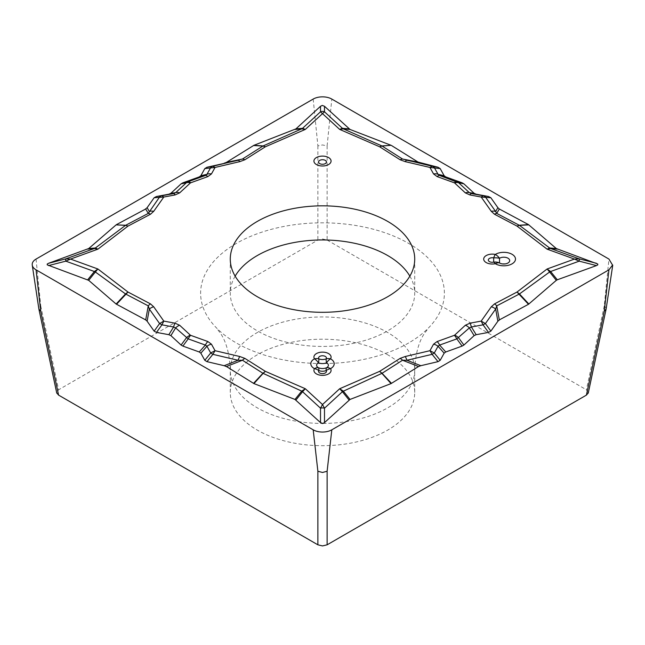 <?xml version="1.0" encoding="UTF-8"?>
<svg xmlns="http://www.w3.org/2000/svg" width="645" height="645" viewBox="0 0 645 645"><rect width="100%" height="100%" fill="white"/><g stroke="black" fill="none" stroke-linecap="round" stroke-linejoin="round"><path stroke-width="0.48" stroke-dasharray="3.23 2.42" d="M606.123 309.036L605.776 307.431L604.252 305.907L608.944 259.072M36.056 259.072L40.748 305.907L39.377 307.189L38.877 309.036M313.188 99.072L317.88 145.907L322.5 144.948L327.12 145.907L327.12 240.077L322.5 238.972L317.88 240.077L58.59 389.782L56.712 392.902M327.12 240.077L586.41 389.782L588.288 392.902M235.151 276.133A92.219 53.237 0 0 0 230.281 293.193A92.219 53.237 0 0 0 287.21 342.382A92.219 53.237 0 0 0 387.709 330.845A92.219 53.237 0 0 0 414.719 293.193A92.219 53.237 0 0 0 409.849 276.133M408.688 342.955A121.889 70.37 180 0 1 216.518 327.95A121.889 70.37 180 0 1 236.312 243.439A121.889 70.37 180 0 1 396.361 237.215A121.889 70.37 180 0 1 428.482 327.95A121.889 70.37 180 0 1 408.688 342.955M387.709 354.798A92.219 53.237 0 0 0 257.291 354.798A92.219 53.237 0 0 0 230.281 392.45A92.219 53.237 0 0 0 322.5 445.687A92.219 53.237 0 0 0 414.719 392.45A92.219 53.237 0 0 0 387.709 354.798M317.88 145.907L317.88 240.077M40.748 305.907L58.59 389.782M327.12 145.907L331.812 99.072M604.252 305.907L586.41 389.782M323.024 423.426A92.219 53.237 0 0 0 414.719 370.19A92.219 53.237 0 0 0 357.79 321A92.219 53.237 0 0 0 257.291 332.538A92.219 53.237 0 0 0 230.281 370.19A92.219 53.237 0 0 0 321.976 423.426M414.719 392.45L414.719 370.19C415.324 354.919 418.379 342.93 423.902 334.231L428.482 327.95M230.281 392.45L230.281 370.19C229.676 354.911 226.621 342.93 221.098 334.223L216.518 327.95M230.281 259.072L230.281 293.193M414.719 259.072L414.719 293.193"/><path stroke-width="0.97" d="M382.066 146.036L402.561 159.033A8.232 4.966 122.3 0 0 400.118 159.758L379.623 146.778L339.673 129.403L342.398 128.307A6.587 5.104 95.6 0 0 343.301 128.855L381.888 145.931L379.623 146.778L382.066 146.036A6.256 4.789 -93.8 0 0 381.888 145.931A6.256 4.725 86.9 0 1 382.066 146.036L391.055 145.294L350.033 129.46L343.301 128.855L339.673 129.403L320.509 111.811L320.509 106.28L295.942 128.879L302.602 128.307L305.327 129.403L265.377 146.778L244.882 159.758L239.835 161.621A8.232 2.54 -103.2 0 0 238.053 160.307L206.981 167.249L204.804 168.603L200.845 175.73L199.249 176.907L182.898 182.809L188.179 181.697L186.381 182.737A8.232 5.7 -132.7 0 1 190.38 182.97L179.649 192.887L175.037 194.959L163.806 197.039L153.703 211.342L150.478 214.253L128 226.097L125.71 225.258L116.124 224.871L88.696 248.551L95.371 247.978L97.903 249.155L70.539 259.072L97.903 268.989L95.371 271.997A6.587 1.492 37.8 0 1 94.42 271.481L97.903 268.989L128 292.048L150.478 303.884L153.703 306.794A8.232 6.224 144.8 0 0 149.334 309.044L147.124 321.21L154.139 331.143L156.485 332.401L168.829 334.69L170.877 335.61L181.092 345.051L186.381 337.835A8.232 5.7 -47.3 0 1 190.38 335.174L190.686 335.344A8.232 3.564 109.8 0 0 188.179 338.875L182.898 346.091L181.092 345.051M182.898 346.091L199.249 351.985L200.845 353.17L204.804 360.297L206.981 361.651L224.186 365.699L226.927 366.828L226.484 366.521L242.439 360.233L238.053 360.265L212.874 354.339A6.587 1.048 -141.1 0 0 210.697 352.984L206.956 346.26L205.368 345.075L188.179 338.875L175.642 327.91L173.594 326.991L161.943 324.83A6.587 1.29 -144.2 0 0 159.597 323.58L149.334 309.044L148.253 305.859L125.71 294.047A6.256 1.879 -138.2 0 0 125.533 293.943L95.371 271.997L88.696 280.341L47.222 264.853L47.23 264.031L48.544 263.297L88.696 248.551M420.814 365.699L438.019 361.651L440.196 360.297L444.155 353.17L445.751 351.985L462.102 346.091L456.821 338.875L439.632 345.075L438.044 346.26L434.303 352.984A6.587 1.048 141.1 0 0 432.126 354.339L406.947 360.265L420.814 365.699L418.565 366.521L391.055 383.598L350.033 399.432L324.491 422.612L322.726 423.475L320.509 422.612L294.967 399.432L253.945 383.598L226.927 366.828M519.29 294.047A6.256 1.814 -42.7 0 1 519.467 293.935L517 292.048L528.489 304.295L556.304 280.341L549.629 271.997L519.467 293.943A6.256 1.879 138.2 0 0 519.29 294.047L496.747 305.859L495.666 309.044L485.403 323.58A6.587 1.29 144.2 0 0 483.057 324.83L471.406 326.991L469.358 327.91L456.821 338.875A8.232 3.564 -109.8 0 0 454.314 335.344L454.62 335.174A8.232 5.7 47.3 0 1 458.619 337.835L463.908 345.051L462.102 346.091M463.908 345.051L474.123 335.61L476.171 334.69L488.515 332.401L490.861 331.143L497.875 321.21L499.827 319.622L499.311 319.872L496.747 305.859A8.232 4.531 -117.8 0 0 494.522 303.884L517 292.048L547.097 268.989L550.62 271.513L557.312 279.785L556.304 280.341M528.489 304.295L499.827 319.622M497.875 207.69L490.861 197.749L488.515 196.499L476.171 194.209L474.123 193.29L463.908 183.849L458.619 182.737L469.358 192.662L471.406 193.581L483.057 195.741A6.587 5.37 97.9 0 1 485.403 196.991L495.666 211.528L497.875 207.69L499.294 208.988L528.489 224.605L556.304 248.551L597.778 264.039L597.77 264.869L596.456 265.595L557.312 279.785M462.102 182.809L445.751 176.907L444.155 175.73L440.196 168.603L438.019 167.249L418.073 162.072L402.561 159.033L432.126 166.241A6.587 5.12 99.7 0 1 434.303 167.587L438.044 174.311L439.632 175.496L458.619 182.737A8.232 5.7 132.7 0 0 454.62 182.97L454.314 182.793A8.232 3.564 -70.2 0 1 456.821 181.697L462.102 182.809L463.908 183.849M391.515 145.52L418.073 162.072M350.033 129.46L324.491 106.28L324.491 111.811L342.422 128.307L349.058 128.879M320.509 106.28L322.274 105.425L324.491 106.28M295.942 128.879L253.945 145.294L263.112 145.931A6.256 4.789 93.8 0 0 262.934 146.036A6.256 4.725 -86.9 0 1 263.112 145.931L301.699 128.855L294.967 129.46M224.186 163.193L226.435 162.379L253.945 145.294M179.649 192.887A8.232 5.7 -132.7 0 0 175.642 192.662L186.381 182.737L181.092 183.849L182.898 182.809M181.092 183.849L170.877 193.29L168.829 194.209L156.485 196.499L154.139 197.749L147.124 207.69L145.173 209.27L145.689 209.004L148.253 213.414L159.597 196.991A6.587 5.37 -97.9 0 1 161.943 195.741L173.594 193.581L175.642 192.662L170.877 193.29M116.511 224.605L145.173 209.27M147.124 321.21L145.706 319.912L116.124 304.029L88.696 280.341M366.747 119.244L608.944 259.072L612.557 265.103L608.944 269.828L331.812 429.82A13.174 7.603 180 0 1 313.188 429.82L36.056 269.828A13.174 7.603 180 0 1 32.25 265.111A13.174 7.603 180 0 1 36.056 259.072L313.188 99.072A13.174 7.603 180 0 1 331.812 99.072L366.747 119.244M608.944 269.828L604.252 311.245L606.098 309.165M588.288 392.902L586.41 395.119L327.12 544.815L322.5 545.928L317.88 544.815L58.59 395.119L56.712 392.902M331.812 429.82L327.12 471.245L322.5 472.471L317.88 471.245L313.188 429.82M38.902 309.165L40.748 311.245L36.056 269.828M318.807 358.838A9.877 2.54 112.1 0 1 318.453 362.804A5.894 3.402 0 0 0 318.453 367.747A9.877 2.54 112.1 0 1 318.807 370.536A3.943 2.274 0 0 0 322.5 373.624A3.943 2.274 0 0 0 326.193 370.536A9.877 2.54 -112.1 0 1 326.547 367.747A5.894 3.402 0 0 0 326.547 362.804A9.877 2.54 -112.1 0 1 326.193 358.838A9.877 7.546 33.2 0 1 330.53 358.838A11.691 6.748 180 0 1 330.53 368.65A9.877 7.546 146.8 0 0 326.193 370.536A8.28 6.764 180 0 1 318.807 370.536A9.877 7.546 33.2 0 0 314.47 368.65A9.877 5.539 -61.4 0 1 318.453 367.747A9.086 7.417 -0 0 0 326.547 367.747A9.877 5.539 61.4 0 1 330.53 368.65A8.587 4.958 180 0 1 322.5 375.358A8.587 4.958 180 0 1 314.47 368.65A11.691 6.748 180 0 1 314.47 358.838A9.877 5.539 61.4 0 1 318.453 362.804A9.086 7.417 180 0 0 326.547 362.804A9.877 5.539 -61.4 0 1 330.53 358.838A8.587 4.958 180 0 0 322.5 352.13A8.587 4.958 180 0 0 314.47 358.838A9.877 7.546 146.8 0 1 318.807 358.838A3.943 2.274 0 0 1 322.5 355.758A3.943 2.274 0 0 1 326.193 358.838A8.28 6.764 0 0 1 318.807 358.838M493.667 262.144A9.877 9.764 0 0 1 499.52 262.942A5.894 3.402 0 0 0 502.528 263.926L502.528 263.926A5.894 3.402 0 0 0 505.075 263.926L505.075 263.926A5.894 3.402 0 0 0 508.929 258.927A5.894 3.402 0 0 0 499.52 258.266A9.877 4.684 180 0 0 493.667 257.887A9.877 2.854 -77.7 0 1 495.312 254.436A9.877 5.861 58.6 0 1 499.52 258.266L499.52 262.942A9.877 5.861 -58.6 0 0 495.312 263.708A8.587 4.958 180 0 1 483.694 259.072A8.587 4.958 180 0 1 495.312 254.436A11.691 6.748 180 0 1 511.985 254.251A11.691 6.748 180 0 1 511.985 263.886A11.691 6.748 180 0 1 495.312 263.708A9.877 2.854 77.7 0 0 493.667 262.144A3.943 2.274 0 0 1 488.329 260.016A3.943 2.274 0 0 1 493.667 257.887L493.667 262.144M325.29 160.387A3.943 2.274 0 0 0 319.71 160.387A3.943 2.274 0 0 0 319.71 163.604A3.943 2.274 0 0 0 325.29 163.604A3.943 2.274 0 0 0 325.29 160.387M328.571 157.549A8.587 4.958 180 0 1 324.725 165.838A8.587 4.958 180 0 1 314.212 159.767A8.587 4.958 180 0 1 328.571 157.549M239.835 161.621L215.059 167.45L211.455 173.932L207.867 176.593A8.232 3.564 -109.8 0 0 205.368 175.496L188.179 181.697A8.232 3.564 70.2 0 1 190.686 182.793L190.38 182.97M94.42 248.502A6.587 5.273 -94.1 0 0 95.371 247.978L125.533 225.363L128 226.097L97.903 249.155L94.42 248.502L87.688 249.115M95.323 247.986A6.587 5.184 -95.2 0 1 94.38 248.51L65.814 258.863L48.544 263.297M343.35 128.863A6.587 5.208 95 0 1 342.422 128.307M294.967 399.432L301.699 391.12A6.587 1.322 -140 0 0 302.602 391.676L295.942 400.013M190.686 335.344L207.867 341.544L211.455 344.204L215.059 350.695L239.835 356.524L244.882 358.386L265.377 371.359L263.112 373.366L301.699 391.12L305.327 388.742L302.602 391.676M301.65 391.184A6.587 1.411 -141.4 0 0 302.578 391.709L320.509 408.204L322.5 404.544L339.673 388.742L343.301 391.12A6.587 1.322 -40 0 1 342.398 391.676L339.673 388.742L379.623 371.359L400.118 358.386L405.165 356.524L429.941 350.695L433.545 344.204L437.133 341.544L454.314 335.344M499.827 209.27L499.311 209.004L496.747 213.414A8.232 4.531 117.8 0 0 494.522 214.253L491.297 211.342A8.232 6.224 144.8 0 1 495.666 211.528L496.747 213.414L519.29 225.258A6.256 4.757 86.5 0 1 519.467 225.363L549.629 247.978A6.587 5.273 -85.9 0 0 550.58 248.502L547.097 249.155L549.629 247.978L556.304 248.551M557.312 249.115L550.58 248.502M596.456 263.297L579.186 258.863L550.62 248.51A6.587 5.184 95.2 0 1 549.677 247.986M87.688 279.785L94.42 271.481M48.544 265.595L65.814 261.161A4.612 0.798 -104.4 0 1 65.814 258.863L70.539 259.072L65.814 261.161L94.38 271.513A6.587 1.379 -141 0 0 95.323 272.061M494.522 214.253L517 226.097L519.29 225.258A6.256 4.821 85.9 0 1 519.467 225.363L517 226.097L547.097 249.155L574.461 259.072L579.186 258.863A4.612 0.798 104.4 0 1 579.186 261.161L574.461 259.072L547.097 268.989L549.629 271.997A6.587 1.492 142.2 0 0 550.58 271.481M549.677 272.061A6.587 1.379 141 0 0 550.62 271.513L579.186 261.161L596.456 265.595M349.058 400.013L342.398 391.676M320.509 422.612L320.509 408.204A4.612 2.79 180 0 1 324.491 408.204L342.422 391.709A6.587 1.411 141.4 0 0 343.35 391.184L350.033 399.432M405.165 356.524A8.232 2.54 -103.2 0 1 406.947 360.265L402.561 360.233L382.066 373.27A6.256 1.846 137.7 0 0 381.888 373.366L343.35 391.184M302.578 128.307L320.509 111.811A4.612 4.394 -0 0 1 324.491 111.811L305.327 129.403L301.699 128.855A6.587 5.104 -95.6 0 0 302.602 128.307A6.587 5.208 -95 0 1 301.65 128.863M244.882 358.386A8.232 4.966 122.3 0 0 242.439 360.233L262.934 373.27A6.256 1.846 42.3 0 1 263.112 373.366L263.112 373.374A6.256 1.782 -136.9 0 0 262.934 373.27L265.377 371.359L305.327 388.742L322.5 404.544L324.491 408.204L324.491 422.612M239.835 356.524A8.232 2.54 103.2 0 0 238.053 360.265L224.186 365.699M204.804 360.297L210.697 352.984L215.059 350.695L212.874 354.339L206.981 361.651M381.888 373.366L379.623 371.359L382.066 373.27A6.256 1.782 136.9 0 0 381.888 373.374L391.055 383.598M211.455 344.204A8.232 6.402 150.9 0 0 206.956 346.26L200.845 353.17M418.073 366.828L418.516 366.521L402.561 360.233A8.232 4.966 -122.3 0 0 400.118 358.386M207.867 341.544A8.232 3.564 109.8 0 0 205.368 345.075L199.249 351.985M438.019 361.651L432.126 354.339L429.941 350.695L434.303 352.984L440.196 360.297M153.703 306.794L163.806 321.097L175.037 323.177L179.649 325.249A8.232 5.7 132.7 0 0 175.642 327.91L170.877 335.61M175.037 323.177A8.232 2.056 100.5 0 0 173.594 326.991L168.829 334.69M444.155 353.17L438.044 346.26A8.232 6.402 -150.9 0 0 433.545 344.204M154.139 331.143L159.597 323.58L163.806 321.097L161.943 324.83L156.485 332.401M445.751 351.985L439.632 345.075A8.232 3.564 -109.8 0 0 437.133 341.544M474.123 335.61L469.358 327.91A8.232 5.7 -132.7 0 0 465.351 325.249L469.963 323.177L481.194 321.097L491.297 306.794L494.522 303.884M150.478 303.884A8.232 4.531 117.8 0 0 148.253 305.859L145.706 319.912M476.171 334.69L471.406 326.991A8.232 2.056 -100.5 0 0 469.963 323.177M116.124 304.029L125.533 293.935L128 292.048L116.511 304.295M488.515 332.401L483.057 324.83L481.194 321.097L485.403 323.58L490.861 331.143M497.875 321.21L495.666 309.044A8.232 6.224 -144.8 0 0 491.297 306.794M125.533 225.363L125.533 225.363A6.256 4.821 -85.9 0 1 125.71 225.258A6.256 4.757 93.5 0 0 125.533 225.363L116.124 224.871M528.876 304.029L519.467 293.935M125.71 225.258L148.253 213.414A8.232 4.531 -117.8 0 1 150.478 214.253M153.703 211.342A8.232 6.224 -144.8 0 0 149.334 211.528L147.124 207.69M156.485 196.499L161.943 195.741L163.806 197.039L154.139 197.749M175.037 194.959A8.232 2.056 -100.5 0 0 173.594 193.581L168.829 194.209M490.861 197.749L481.194 197.039L469.963 194.959L465.351 192.887L454.62 182.97M488.515 196.499L483.057 195.741L481.194 197.039L491.297 211.342M211.455 173.932A8.232 6.402 -150.9 0 0 206.956 174.311L210.697 167.587A6.587 5.12 -99.7 0 1 212.874 166.241L242.439 159.033L262.934 146.036L253.485 145.52M199.249 176.907L205.368 175.496L206.956 174.311L200.845 175.73M476.171 194.209L471.406 193.581A8.232 2.056 100.5 0 0 469.963 194.959M206.981 167.249L212.874 166.241L215.059 167.45L204.804 168.603M474.123 193.29L469.358 192.662A8.232 5.7 132.7 0 0 465.351 192.887M445.751 176.907L439.632 175.496A8.232 3.564 109.8 0 0 437.133 176.593L433.545 173.932L429.941 167.45L405.165 161.621L400.118 159.758M244.882 159.758A8.232 4.966 -122.3 0 0 242.439 159.033L226.435 162.379M444.155 175.73L438.044 174.311A8.232 6.402 150.9 0 0 433.545 173.932M263.112 145.931L265.377 146.778L262.934 146.036M440.196 168.603L429.941 167.45L432.126 166.241L438.019 167.249M420.814 163.193L406.947 160.307A8.232 2.54 103.2 0 0 405.165 161.621M381.888 145.931L391.055 145.294M387.709 221.42A92.219 53.237 0 0 0 287.21 209.883A92.219 53.237 0 0 0 230.281 259.072A92.219 53.237 0 0 0 322.5 312.309A92.219 53.237 0 0 0 414.719 259.072A92.219 53.237 0 0 0 387.709 221.42M226.927 162.072L226.484 162.363M519.29 225.258L528.489 224.605M528.876 224.871L519.467 225.363M145.173 319.622L145.689 319.872M382.066 373.27L391.515 383.372M253.945 383.598L263.112 373.374M262.934 373.27L253.485 383.372M409.849 276.133A92.219 53.237 0 0 0 387.709 255.549A92.219 53.237 0 0 0 235.151 276.133M327.12 471.245L327.12 544.815M604.252 311.245L586.41 395.119M40.748 311.245L58.59 395.119M317.88 471.245L317.88 544.815M179.649 325.249L190.38 335.174M454.62 335.174L465.351 325.249M207.867 176.593L190.686 182.793M454.314 182.793L437.133 176.593M321.976 423.426A92.219 53.237 0 0 0 323.024 423.426M606.139 308.907L612.75 265.111M38.861 308.907L32.25 265.111M502.528 263.926L505.075 263.926A10.046 10.046 0 0 1 502.528 263.926M56.768 393.16L38.934 309.294M588.232 393.16L606.066 309.294"/></g></svg>
